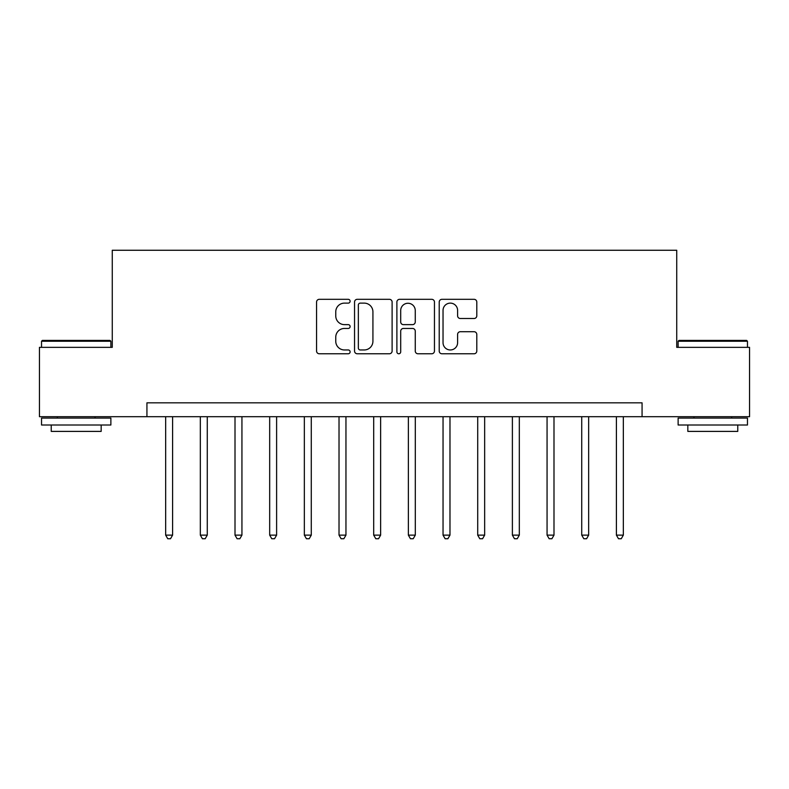 <?xml version="1.0" encoding="UTF-8"?>
<svg xmlns="http://www.w3.org/2000/svg" width="789" height="789" viewBox="0 0 789 789"><rect width="100%" height="100%" fill="white"/><g stroke="black" fill="none" stroke-linecap="round" stroke-linejoin="round"><path stroke-width="1.18" d="M350.119 301.22A1.903 1.903 0 0 0 348.215 299.317L319.289 299.317A2.722 2.722 0 0 0 316.567 302.039L316.567 351.046A2.722 2.722 0 0 0 319.289 353.768L348.215 353.768A1.903 1.903 0 0 0 350.119 351.864A1.903 1.903 0 0 0 348.215 349.961L344.468 349.961A8.709 8.709 0 0 1 335.759 341.243L335.759 337.159A8.709 8.709 0 0 1 344.468 328.451L348.215 328.451A1.903 1.903 0 0 0 350.119 326.538A1.903 1.903 0 0 0 348.215 324.634L344.468 324.634A8.709 8.709 0 0 1 335.759 315.925L335.759 311.842A8.709 8.709 0 0 1 344.468 303.124L348.215 303.124A1.903 1.903 0 0 0 350.119 301.22M474.071 318.509A2.722 2.722 0 0 0 476.793 315.787L476.793 302.039A2.722 2.722 0 0 0 474.071 299.317L441.939 299.317A2.722 2.722 0 0 0 439.217 302.039L439.217 351.046A2.722 2.722 0 0 0 441.939 353.768L474.071 353.768A2.722 2.722 0 0 0 476.793 351.046L476.793 334.437A2.722 2.722 0 0 0 474.071 331.715L460.322 331.715A2.722 2.722 0 0 0 457.6 334.437L457.6 342.673A7.279 7.279 0 0 1 450.312 349.961A7.279 7.279 0 0 1 443.033 342.673L443.033 310.412A7.279 7.279 0 0 1 450.312 303.124A7.279 7.279 0 0 1 457.6 310.412L457.6 315.787A2.722 2.722 0 0 0 460.322 318.509L474.071 318.509M146.932 416.691L39.45 416.691L39.45 347.347L112.265 347.347L112.265 250.261L676.735 250.261L676.735 347.347L749.55 347.347L749.55 416.691L642.068 416.691L642.068 402.824L146.932 402.824L146.932 416.691L642.068 416.691M392.113 302.039A2.722 2.722 0 0 0 389.391 299.317L357.269 299.317A2.722 2.722 0 0 0 354.547 302.039L354.547 351.046A2.722 2.722 0 0 0 357.269 353.768L389.391 353.768A2.722 2.722 0 0 0 392.113 351.046L392.113 302.039M399.609 299.317L431.731 299.317A2.722 2.722 0 0 1 434.453 302.039L434.453 351.046A2.722 2.722 0 0 1 431.731 353.768L417.983 353.768A2.722 2.722 0 0 1 415.261 351.046L415.261 331.173A2.722 2.722 0 0 0 412.539 328.451L403.416 328.451A2.722 2.722 0 0 0 400.694 331.173L400.694 351.864A1.903 1.903 0 0 1 398.79 353.768A1.903 1.903 0 0 1 396.887 351.864L396.887 302.039A2.722 2.722 0 0 1 399.609 299.317M360.257 303.124A1.903 1.903 0 0 0 358.354 305.027L358.354 348.048A1.903 1.903 0 0 0 360.257 349.961L364.212 349.961A8.709 8.709 0 0 0 372.921 341.243L372.921 311.842A8.709 8.709 0 0 0 364.212 303.124L360.257 303.124M415.261 310.541A7.279 7.279 0 0 0 407.982 303.262A7.279 7.279 0 0 0 400.694 310.541L400.694 321.912A2.722 2.722 0 0 0 403.416 324.634L412.539 324.634A2.722 2.722 0 0 0 415.261 321.912L415.261 310.541M165.66 416.691L165.66 535.129L172.594 535.129L172.594 416.691M172.594 535.129L170.513 538.739L167.741 538.739L165.66 535.129M200.327 416.691L200.327 535.129L207.27 535.129L207.27 416.691M207.27 535.129L205.189 538.739L202.408 538.739L200.327 535.129M235.004 416.691L235.004 535.129L241.937 535.129L241.937 416.691M241.937 535.129L239.856 538.739L237.085 538.739L235.004 535.129M269.68 416.691L269.68 535.129L276.614 535.129L276.614 416.691M276.614 535.129L274.533 538.739L271.761 538.739L269.68 535.129M304.347 416.691L304.347 535.129L311.28 535.129L311.28 416.691M311.28 535.129L309.209 538.739L306.428 538.739L304.347 535.129M42.359 340.414L110.046 340.414L110.874 341.243L41.531 341.243L42.359 340.414M76.208 425.015L41.531 425.015L41.531 418.081L110.874 418.081L110.874 425.015L76.208 425.015M101.17 425.015L101.17 431.396L51.236 431.396L51.236 425.015M678.954 340.414L746.641 340.414L747.469 341.243L678.126 341.243L678.954 340.414M712.792 425.015L678.126 425.015L678.126 418.081L747.469 418.081L747.469 425.015L712.792 425.015M737.764 425.015L737.764 431.396L687.83 431.396L687.83 425.015M339.023 416.691L339.023 535.129L345.957 535.129L345.957 416.691M345.957 535.129L343.876 538.739L341.104 538.739L339.023 535.129M373.7 416.691L373.7 535.129L380.633 535.129L380.633 416.691M380.633 535.129L378.552 538.739L375.781 538.739L373.7 535.129M408.367 416.691L408.367 535.129L415.3 535.129L415.3 416.691M415.3 535.129L413.219 538.739L410.448 538.739L408.367 535.129M443.043 416.691L443.043 535.129L449.977 535.129L449.977 416.691M449.977 535.129L447.896 538.739L445.124 538.739L443.043 535.129M477.71 416.691L477.71 535.129L484.653 535.129L484.653 416.691M484.653 535.129L482.572 538.739L479.791 538.739L477.71 535.129M512.386 416.691L512.386 535.129L519.32 535.129L519.32 416.691M519.32 535.129L517.239 538.739L514.467 538.739L512.386 535.129M547.063 416.691L547.063 535.129L553.996 535.129L553.996 416.691M553.996 535.129L551.915 538.739L549.144 538.739L547.063 535.129M581.73 416.691L581.73 535.129L588.663 535.129L588.663 416.691M588.663 535.129L586.592 538.739L583.811 538.739L581.73 535.129M616.406 416.691L616.406 535.129L623.34 535.129L623.34 416.691M623.34 535.129L621.259 538.739L618.487 538.739L616.406 535.129M41.531 347.347L41.531 341.243M57.341 418.081L57.341 416.691M95.065 418.081L95.065 416.691M110.874 347.347L110.874 341.243M678.126 347.347L678.126 341.243M693.935 418.081L693.935 416.691M731.659 418.081L731.659 416.691M747.469 347.347L747.469 341.243"/></g></svg>
